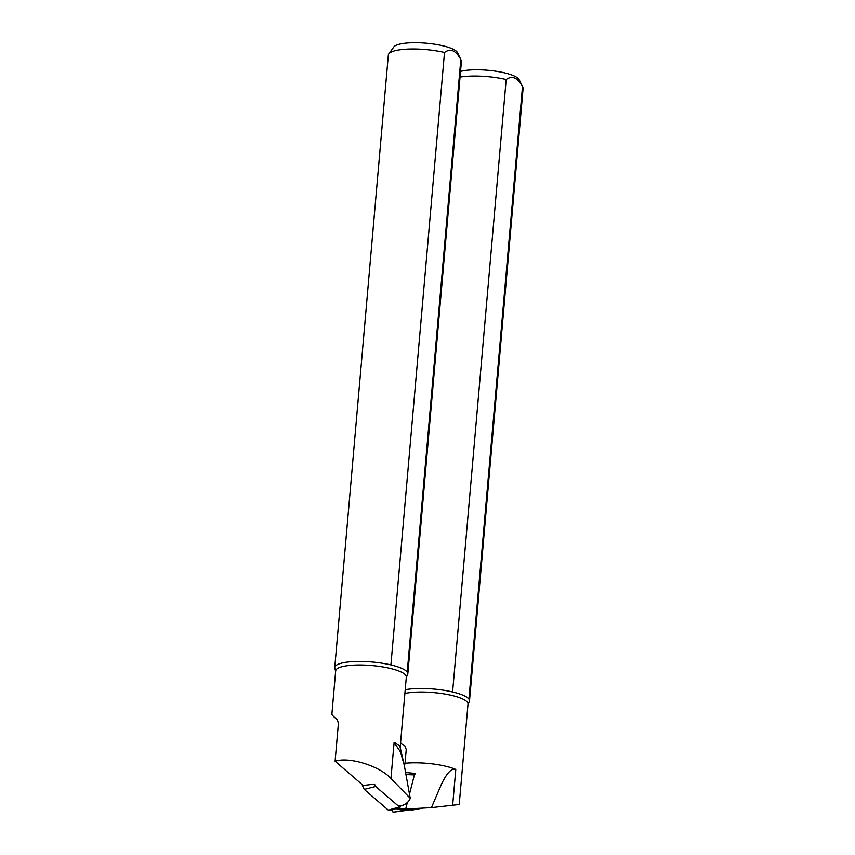 <?xml version="1.0" encoding="UTF-8"?>
<svg xmlns="http://www.w3.org/2000/svg" width="855" height="855" viewBox="0 0 855 855"><rect width="100%" height="100%" fill="white"/><g stroke="black" fill="none" stroke-linecap="round" stroke-linejoin="round"><path stroke-width="1.28" d="M390.917 664.912A36.68 8.742 5 0 1 407.237 672.073L460.813 59.626C455.961 50.402 450.521 48.019 444.504 52.465L390.917 664.912A36.68 8.742 5 0 0 354.045 661.535A36.68 8.742 5 0 0 334.754 667.488A36.68 8.742 5 0 0 334.829 668.279L335.652 671.218M363.247 785.499L335.096 761.249C348.99 756.483 379.342 765.834 390.959 778.456L410.25 798.356L404.287 765.3L400.439 751.866L394.112 742.397A35.45 8.443 5 0 1 400.087 747.142L404.287 765.289M335.096 761.249L338.42 723.33L337.287 719.589C333.664 716.843 331.879 714.972 331.911 713.978L335.684 670.844A35.45 8.443 5 0 1 368.174 665.254A35.45 8.443 5 0 1 405.751 675.268A35.45 8.443 5 0 1 406.328 677.032L400.161 747.473M410.25 798.356C409.032 801.563 406.243 804.01 401.882 805.688L398.451 806.126M407.237 672.073A36.68 8.742 5 0 1 407.824 673.879A36.68 8.742 5 0 1 407.611 674.648L406.296 677.406M460.813 59.626A36.68 8.742 5 0 1 461.155 60.181L457.436 52.55A32.266 7.684 -175 0 0 452.188 48.746A32.266 7.684 -175 0 0 418.661 42.75A32.266 7.684 -175 0 0 393.792 46.982L388.811 53.844A36.68 8.742 5 0 1 444.504 52.465M401.882 805.688A51.813 12.344 5 0 1 398.729 806.351M461.155 60.181A36.68 8.742 5 0 1 461.411 61.442L407.824 673.879M334.754 667.488L388.33 55.051A36.68 8.742 5 0 1 388.811 53.844M374.533 784.11L375.655 786.493L364.219 789.389L362.424 785.595L374.533 784.11M389.442 810.412L388.384 810.198L400.29 806.66L399.723 807.216L375.655 786.493M388.384 810.198L364.219 789.389M362.424 785.595L362.317 784.698M400.215 806.062L400.29 806.66M468.914 699.134A36.68 8.742 -175 0 0 452.594 691.973L506.181 79.526C512.209 75.261 517.649 77.655 522.49 86.686L468.914 699.134A36.68 8.742 -175 0 1 469.502 700.95A36.68 8.742 -175 0 1 469.288 701.709L467.974 704.467M404.885 693.469A35.45 8.443 -175 0 1 451.654 695.414A35.45 8.443 -175 0 1 468.006 704.092L459.221 804.512L431.422 807.654L441.608 783.843C445.337 776.426 450.35 767.63 455.79 769.457A35.45 8.443 -175 0 0 405.035 763.269L406.243 749.45L404.682 745.571L400.557 742.942M405.665 809.033L431.422 807.654M404.394 765.759L405.035 763.269M452.594 691.973A36.68 8.742 -175 0 0 405.217 689.75M460.535 71.403A32.266 7.684 5 0 1 513.866 75.806A32.266 7.684 5 0 1 519.113 79.611L522.832 87.242A36.68 8.742 -175 0 0 522.49 86.686M409.192 808.894A51.813 12.344 -175 0 0 405.719 808.851M506.181 79.526A36.68 8.742 -175 0 0 460.043 77.089M469.502 700.95L523.089 88.503A36.68 8.742 -175 0 0 522.832 87.242M391.996 808.723L393.054 812.25L422.37 808.199L411.629 810.123M406.253 774.63L414.397 774.887L415.455 773.465L405.847 772.525M393.054 812.25L405.954 809.952L405.676 809.022L395.042 808.787M414.397 774.887L409.556 793.825M407.333 802.524L405.676 809.022M405.954 809.952L420.179 808.317M394.112 742.397L390.959 778.456M455.79 769.457L452.637 805.517M400.065 807.27L389.463 810.476"/></g></svg>
